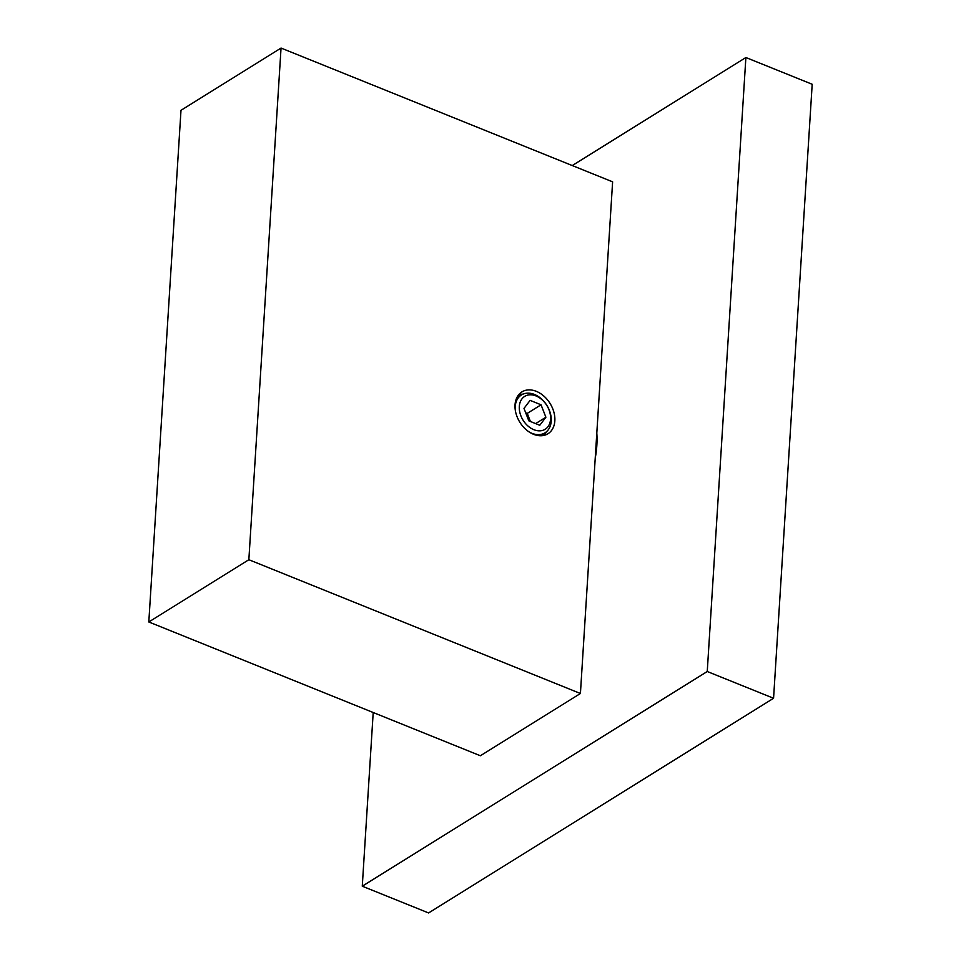 <?xml version="1.0" encoding="UTF-8"?>
<svg xmlns="http://www.w3.org/2000/svg" width="961" height="961" viewBox="0 0 961 961"><rect width="100%" height="100%" fill="white"/><g stroke="black" fill="none" stroke-linecap="round" stroke-linejoin="round"><path stroke-width="1.44" d="M373.204 712.509L362.273 886.198L428.594 912.95L773.569 698.263L812.189 84.268L745.88 57.516L572.263 165.556M773.569 698.263L707.248 671.511L745.88 57.516M362.273 886.198L707.248 671.511M595.219 458.301A72.772 35.833 -68 0 0 596.805 433.219M612.613 181.833L580.42 693.494L480.38 755.754L148.811 621.971L180.992 110.311L281.044 48.05L612.613 181.833M580.42 693.494L248.851 559.71L281.044 48.05M533.583 434.312A24.65 17.791 58.1 0 0 547.962 433.747A24.65 17.791 58.1 0 0 553.86 412.077A24.65 17.791 58.1 0 0 536.298 391.331A24.65 17.791 58.1 0 0 521.919 391.896A24.65 17.791 58.1 0 0 516.021 413.566A24.65 17.791 58.1 0 0 533.583 434.312M248.851 559.71L148.811 621.971M544.166 435.345A24.65 17.791 58.1 0 0 546.341 431.849M518.808 394.599A24.65 17.791 -121.9 0 1 522.904 394.178M517.667 396.172A23.472 16.938 -121.9 0 1 520.754 395.391M542.244 435.681A23.472 16.938 58.1 0 0 544.31 433.255M528.922 431.801A22.295 16.097 58.1 0 0 531.998 433.339A22.295 16.097 58.1 0 0 544.995 432.822A22.295 16.097 58.1 0 0 550.329 413.218A22.295 16.097 58.1 0 0 534.436 394.454A22.295 16.097 58.1 0 0 521.439 394.959A22.295 16.097 58.1 0 0 515.252 409.83M533.884 429.711A19.364 13.971 58.1 0 0 550.569 419.128A19.364 13.971 58.1 0 0 535.998 395.932A19.364 13.971 58.1 0 0 519.312 406.515A19.364 13.971 58.1 0 0 533.884 429.711M545.884 417.23L541.055 404.797L530.112 400.377L523.997 408.401L528.826 420.846L539.77 425.267L545.884 417.23L535.649 423.597M541.055 404.797L527.253 413.386L530.4 421.483M525.691 412.75L527.253 413.386M521.439 394.959L516.73 397.89M544.995 432.822L540.298 435.753"/></g></svg>
